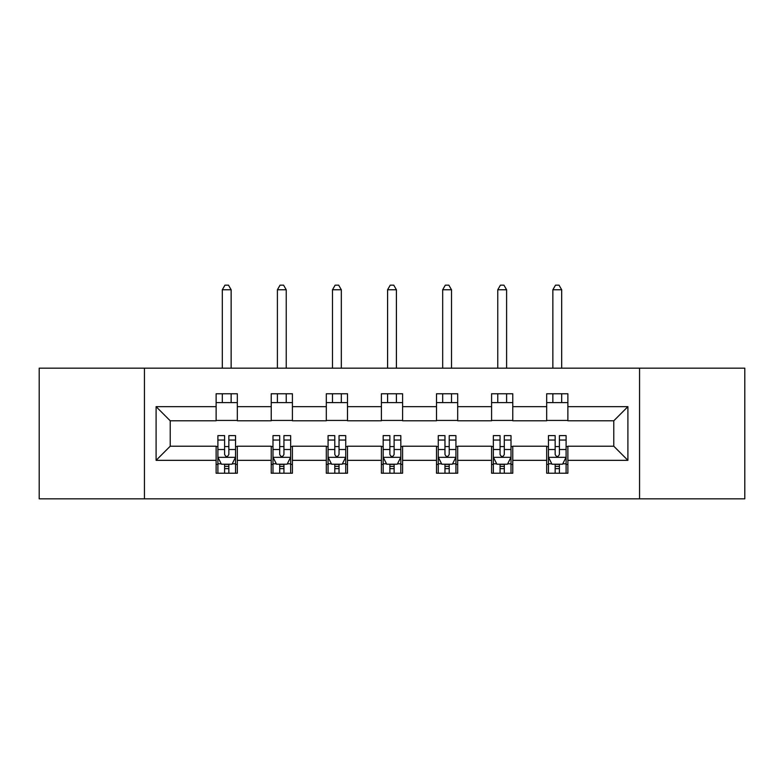 <?xml version="1.0" encoding="UTF-8"?>
<svg xmlns="http://www.w3.org/2000/svg" width="784" height="784" viewBox="0 0 784 784"><rect width="100%" height="100%" fill="white"/><g stroke="black" fill="none" stroke-linecap="round" stroke-linejoin="round"><path stroke-width="1.18" d="M639.558 498.83L744.8 498.83L744.8 368.166L639.558 368.166L639.558 498.83L144.442 498.83L144.442 368.166L39.2 368.166L39.2 498.83L144.442 498.83M639.558 368.166L144.442 368.166M567.871 406.651L567.871 393.764L546.683 393.764L546.683 406.651L512.775 406.651L512.775 393.764L491.588 393.764L491.588 406.651L457.689 406.651L457.689 393.764L436.502 393.764L436.502 406.651L402.594 406.651L402.594 393.764L381.406 393.764L381.406 406.651L347.498 406.651L347.498 393.764L326.311 393.764L326.311 406.651L292.412 406.651L292.412 393.764L271.225 393.764L271.225 406.651L237.317 406.651L237.317 393.764L216.129 393.764L216.129 406.651L156.094 406.651L156.094 460.335L170.216 446.214L216.129 446.214L216.129 473.222L237.317 473.222L237.317 446.214L271.225 446.214L271.225 473.222L292.412 473.222L292.412 446.214L326.311 446.214L326.311 473.222L347.498 473.222L347.498 446.214L381.406 446.214L381.406 473.222L402.594 473.222L402.594 446.214L436.502 446.214L436.502 473.222L457.689 473.222L457.689 446.214L491.588 446.214L491.588 473.222L512.775 473.222L512.775 446.214L546.683 446.214L546.683 473.222L567.871 473.222L567.871 446.214L613.784 446.214L613.784 420.783L567.871 420.783L567.871 406.651L627.906 406.651L627.906 460.335L567.871 460.335M546.683 460.335L512.775 460.335M491.588 460.335L457.689 460.335M436.502 460.335L402.594 460.335M381.406 460.335L347.498 460.335M326.311 460.335L292.412 460.335M271.225 460.335L237.317 460.335M216.129 460.335L156.094 460.335M546.683 406.651L546.683 420.783L512.775 420.783L512.775 406.651M491.588 406.651L491.588 420.783L457.689 420.783L457.689 406.651M436.502 406.651L436.502 420.783L402.594 420.783L402.594 406.651M381.406 406.651L381.406 420.783L347.498 420.783L347.498 406.651M326.311 406.651L326.311 420.783L292.412 420.783L292.412 406.651M271.225 406.651L271.225 420.783L237.317 420.783L237.317 406.651M216.129 406.651L216.129 420.783L170.216 420.783L156.094 406.651M170.216 420.783L170.216 446.214M627.906 460.335L613.784 446.214M613.784 420.783L627.906 406.651M216.129 402.594L237.317 402.594M216.129 420.43L237.317 420.43M216.129 446.566L217.893 446.566M224.606 446.566L228.84 446.566M235.553 446.566L237.317 446.566M216.129 464.393L217.893 464.393M224.606 464.393L228.84 464.393M235.553 464.393L237.317 464.393M271.225 446.566L272.989 446.566M279.702 446.566L283.935 446.566M290.648 446.566L292.412 446.566M271.225 464.393L272.989 464.393M279.702 464.393L283.935 464.393M290.648 464.393L292.412 464.393M271.225 402.594L292.412 402.594M271.225 420.43L292.412 420.43M326.311 446.566L328.075 446.566M334.788 446.566L339.031 446.566M345.734 446.566L347.498 446.566M326.311 464.393L328.075 464.393M334.788 464.393L339.031 464.393M345.734 464.393L347.498 464.393M326.311 402.594L347.498 402.594M326.311 420.43L347.498 420.43M381.406 446.566L383.17 446.566M389.883 446.566L394.117 446.566M400.83 446.566L402.594 446.566M381.406 464.393L383.17 464.393M389.883 464.393L394.117 464.393M400.83 464.393L402.594 464.393M381.406 402.594L402.594 402.594M381.406 420.43L402.594 420.43M436.502 446.566L438.266 446.566M444.969 446.566L449.212 446.566M455.925 446.566L457.689 446.566M436.502 464.393L438.266 464.393M444.969 464.393L449.212 464.393M455.925 464.393L457.689 464.393M436.502 402.594L457.689 402.594M436.502 420.43L457.689 420.43M491.588 446.566L493.352 446.566M500.065 446.566L504.298 446.566M511.011 446.566L512.775 446.566M491.588 464.393L493.352 464.393M500.065 464.393L504.298 464.393M511.011 464.393L512.775 464.393M491.588 402.594L512.775 402.594M491.588 420.43L512.775 420.43M546.683 446.566L548.447 446.566M555.16 446.566L559.394 446.566M566.107 446.566L567.871 446.566M546.683 464.393L548.447 464.393M555.16 464.393L559.394 464.393M566.107 464.393L567.871 464.393M546.683 402.594L567.871 402.594M546.683 420.43L567.871 420.43M224.606 468.636L228.84 468.636M217.893 440.04L224.606 440.04L224.606 435.61L217.893 435.61L217.893 457.16L221.431 464.216L232.025 464.216L235.553 457.16L235.553 435.61L228.84 435.61L228.84 440.04L235.553 440.04M235.553 457.16L235.553 473.222M217.893 457.16L217.893 473.222M228.84 464.216L228.84 473.222M224.606 473.222L224.606 464.216M224.606 440.04L224.606 454.504C226.017 457.229 227.429 457.229 228.84 454.504L228.84 440.04M231.143 402.594L231.143 393.764M231.143 368.166L231.143 289.766L222.313 289.766L222.313 368.166M222.313 402.594L222.313 393.764M222.313 289.766L224.959 285.17L228.487 285.17L231.143 289.766M279.702 468.636L283.935 468.636M272.989 440.04L279.702 440.04L279.702 435.61L272.989 435.61L272.989 457.16L276.517 464.216L287.111 464.216L290.648 457.16L290.648 435.61L283.935 435.61L283.935 440.04L290.648 440.04M290.648 457.16L290.648 473.222M272.989 457.16L272.989 473.222M283.935 464.216L283.935 473.222M279.702 473.222L279.702 464.216M279.702 440.04L279.702 454.504C281.103 457.229 282.524 457.229 283.935 454.504L283.935 440.04M286.229 402.594L286.229 393.764M286.229 368.166L286.229 289.766L277.399 289.766L277.399 368.166M277.399 402.594L277.399 393.764M277.399 289.766L280.055 285.17L283.583 285.17L286.229 289.766M334.788 468.636L339.031 468.636M328.075 440.04L334.788 440.04L334.788 435.61L328.075 435.61L328.075 457.16L331.612 464.216L342.206 464.216L345.734 457.16L345.734 435.61L339.031 435.61L339.031 440.04L345.734 440.04M345.734 457.16L345.734 473.222M328.075 457.16L328.075 473.222M339.031 464.216L339.031 473.222M334.788 473.222L334.788 464.216M334.788 440.04L334.788 454.504C336.199 457.229 337.61 457.229 339.031 454.504L339.031 440.04M341.324 402.594L341.324 393.764M341.324 368.166L341.324 289.766L332.494 289.766L332.494 368.166M332.494 402.594L332.494 393.764M332.494 289.766L335.14 285.17L338.678 285.17L341.324 289.766M389.883 468.636L394.117 468.636M383.17 440.04L389.883 440.04L389.883 435.61L383.17 435.61L383.17 457.16L386.698 464.216L397.302 464.216L400.83 457.16L400.83 435.61L394.117 435.61L394.117 440.04L400.83 440.04M400.83 457.16L400.83 473.222M383.17 457.16L383.17 473.222M394.117 464.216L394.117 473.222M389.883 473.222L389.883 464.216M389.883 440.04L389.883 454.504C391.294 457.229 392.706 457.229 394.117 454.504L394.117 440.04M396.41 402.594L396.41 393.764M396.41 368.166L396.41 289.766L387.59 289.766L387.59 368.166M387.59 402.594L387.59 393.764M387.59 289.766L390.236 285.17L393.764 285.17L396.41 289.766M444.969 468.636L449.212 468.636M438.266 440.04L444.969 440.04L444.969 435.61L438.266 435.61L438.266 457.16L441.794 464.216L452.388 464.216L455.925 457.16L455.925 435.61L449.212 435.61L449.212 440.04L455.925 440.04M455.925 457.16L455.925 473.222M438.266 457.16L438.266 473.222M449.212 464.216L449.212 473.222M444.969 473.222L444.969 464.216M444.969 440.04L444.969 454.504C446.38 457.229 447.791 457.229 449.212 454.504L449.212 440.04M451.506 402.594L451.506 393.764M451.506 368.166L451.506 289.766L442.676 289.766L442.676 368.166M442.676 402.594L442.676 393.764M442.676 289.766L445.322 285.17L448.86 285.17L451.506 289.766M500.065 468.636L504.298 468.636M493.352 440.04L500.065 440.04L500.065 435.61L493.352 435.61L493.352 457.16L496.889 464.216L507.483 464.216L511.011 457.16L511.011 435.61L504.298 435.61L504.298 440.04L511.011 440.04M511.011 457.16L511.011 473.222M493.352 457.16L493.352 473.222M504.298 464.216L504.298 473.222M500.065 473.222L500.065 464.216M500.065 440.04L500.065 454.504C501.476 457.229 502.887 457.229 504.298 454.504L504.298 440.04M506.601 402.594L506.601 393.764M506.601 368.166L506.601 289.766L497.771 289.766L497.771 368.166M497.771 402.594L497.771 393.764M497.771 289.766L500.417 285.17L503.945 285.17L506.601 289.766M555.16 468.636L559.394 468.636M548.447 440.04L555.16 440.04L555.16 435.61L548.447 435.61L548.447 457.16L551.975 464.216L562.569 464.216L566.107 457.16L566.107 435.61L559.394 435.61L559.394 440.04L566.107 440.04M566.107 457.16L566.107 473.222M548.447 457.16L548.447 473.222M559.394 464.216L559.394 473.222M555.16 473.222L555.16 464.216M555.16 440.04L555.16 454.504C556.571 457.229 557.983 457.229 559.394 454.504L559.394 440.04M561.687 402.594L561.687 393.764M561.687 368.166L561.687 289.766L552.857 289.766L552.857 368.166M552.857 402.594L552.857 393.764M552.857 289.766L555.513 285.17L559.041 285.17L561.687 289.766M217.981 457.337L235.465 457.337M235.553 463.795L232.231 463.795M221.215 463.795L217.893 463.795M228.84 449.506L235.553 449.506M217.893 449.506L224.606 449.506M224.606 466.382L228.84 466.382M273.077 457.337L290.56 457.337M290.648 463.795L287.326 463.795M276.311 463.795L272.989 463.795M283.935 449.506L290.648 449.506M272.989 449.506L279.702 449.506M279.702 466.382L283.935 466.382M328.163 457.337L345.646 457.337M345.734 463.795L342.422 463.795M331.397 463.795L328.075 463.795M339.031 449.506L345.734 449.506M328.075 449.506L334.788 449.506M334.788 466.382L339.031 466.382M383.258 457.337L400.742 457.337M400.83 463.795L397.508 463.795M386.492 463.795L383.17 463.795M394.117 449.506L400.83 449.506M383.17 449.506L389.883 449.506M389.883 466.382L394.117 466.382M438.354 457.337L455.837 457.337M455.925 463.795L452.603 463.795M441.578 463.795L438.266 463.795M449.212 449.506L455.925 449.506M438.266 449.506L444.969 449.506M444.969 466.382L449.212 466.382M493.44 457.337L510.923 457.337M511.011 463.795L507.689 463.795M496.674 463.795L493.352 463.795M504.298 449.506L511.011 449.506M493.352 449.506L500.065 449.506M500.065 466.382L504.298 466.382M548.535 457.337L566.019 457.337M566.107 463.795L562.785 463.795M551.769 463.795L548.447 463.795M559.394 449.506L566.107 449.506M548.447 449.506L555.16 449.506M555.16 466.382L559.394 466.382"/></g></svg>
